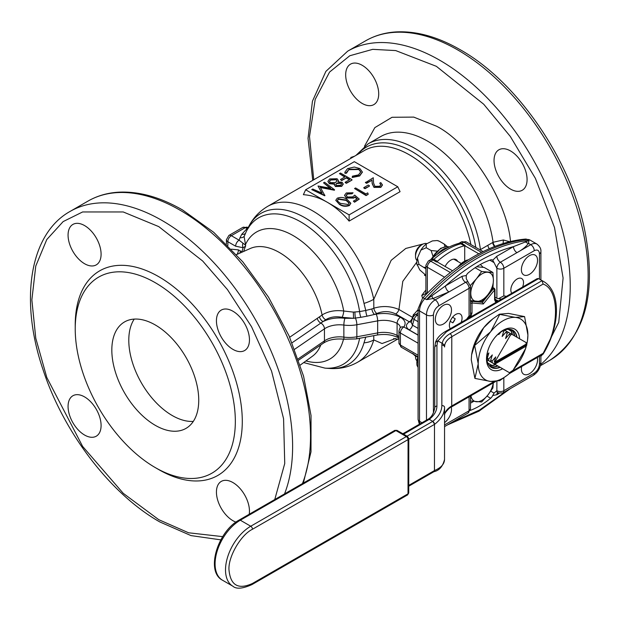 <?xml version="1.0" encoding="UTF-8"?>
<svg xmlns="http://www.w3.org/2000/svg" width="620" height="620" viewBox="0 0 620 620"><rect width="100%" height="100%" fill="white"/><g stroke="black" fill="none" stroke-linecap="round" stroke-linejoin="round"><path stroke-width="0.93" d="M242.893 243.435A4.913 3.945 78.3 0 0 243.087 247.737L245.597 246.163L245.621 245.28L239.103 240.18L240.041 237.646A4.913 3.852 -152.9 0 0 244.288 236.104M245.481 244.544A73.354 42.346 60 0 1 293.221 235.623A73.354 42.346 60 0 1 343.72 311.015L353.338 312.1L359.615 311.596A84.552 48.817 -120 0 0 307.528 226.222A84.552 48.817 -120 0 0 246.225 231.647L244.117 236.553L245.621 245.28M303.692 362.584L325.035 368.14L329.561 368.458A87.273 50.39 -120 0 0 364.002 342.837A24.583 17.569 16.2 0 0 373.775 339.93L373.783 335.653M364.506 146.227L374.837 127.627L392.049 117.273L413.749 117.11L436.379 126.147C470.038 143.042 507.369 201.345 510.531 241.94L503.316 239.979L493.078 242.281A93.915 54.219 -120 0 0 427.692 141.197A93.915 54.219 -120 0 0 380.734 136.547L368.11 143.832L355.965 155.388M232.942 349.378A23.358 13.485 60 0 1 217.69 328.801A23.358 13.485 60 0 1 221.27 310.085A23.358 13.485 60 0 1 232.942 311.24A23.358 13.485 60 0 1 248.202 331.824A23.358 13.485 60 0 1 244.621 350.54A23.358 13.485 60 0 1 232.942 349.378M235.956 522.118A23.358 13.485 60 0 1 232.942 520.699A23.358 13.485 60 0 1 217.69 500.123A23.358 13.485 60 0 1 221.27 481.407A23.358 13.485 60 0 1 232.942 482.561A23.358 13.485 60 0 1 249.225 514.251M84.576 435.039A23.358 13.485 60 0 1 69.324 414.462A23.358 13.485 60 0 1 72.904 395.746A23.358 13.485 60 0 1 84.576 396.901A23.358 13.485 60 0 1 99.835 417.485A23.358 13.485 60 0 1 96.255 436.201A23.358 13.485 60 0 1 84.576 435.039M84.576 263.725A23.358 13.485 60 0 1 69.324 243.141A23.358 13.485 60 0 1 72.904 224.424A23.358 13.485 60 0 1 84.576 225.579A23.358 13.485 60 0 1 99.835 246.163A23.358 13.485 60 0 1 96.255 264.88A23.358 13.485 60 0 1 84.576 263.725M75.229 328.933A113.212 65.364 60 0 1 155.287 282.712A113.212 65.364 60 0 1 235.337 421.368A113.212 65.364 60 0 1 155.287 467.589A113.212 65.364 60 0 1 75.229 328.933L75.229 324.919A118.125 68.2 -120 0 1 158.759 276.69A118.125 68.2 -120 0 1 242.288 421.368A118.125 68.2 -120 0 1 158.759 469.596L155.287 467.589M134.23 319.091A61.457 35.487 -120 0 0 128.79 340.264A61.457 35.487 -120 0 0 172.251 415.532A61.457 35.487 -120 0 0 193.3 421.406M111.825 350.06A61.457 35.487 -120 0 0 138.655 411.913A61.457 35.487 -120 0 0 186.016 428.374A61.457 35.487 -120 0 0 198.741 400.241A61.457 35.487 -120 0 0 171.918 338.388A61.457 35.487 -120 0 0 124.558 321.92A61.457 35.487 -120 0 0 111.825 350.06M397.784 186.767L400.063 191.673L349.114 221.092C342.504 213.148 335.265 206.894 327.383 202.322C319.494 197.788 311.496 195.238 303.374 194.688L305.652 189.774L354.33 161.673L397.784 186.767L349.114 214.869L305.652 189.774M445.106 266.476A10.571 6.107 -60 0 1 450.81 260.129A10.571 6.107 -60 0 1 456.095 259.61A10.571 6.107 -60 0 1 457.668 261.369M473.525 401.435A76.214 44.005 -60 0 1 472.541 402.008A76.214 44.005 -60 0 1 470.503 403.139M497.496 392.793A4.913 2.837 -120 0 0 496.876 394.723L492.706 395.521A4.913 2.837 -60 0 1 490.645 398.242A76.214 44.005 -60 0 1 479.493 406.022A76.214 44.005 -60 0 1 470.2 410.456M451.228 407.1A11.431 6.603 -60 0 1 444.563 422.623M443.424 305.35A11.431 6.603 -60 0 1 449.136 304.776A11.431 6.603 -60 0 1 450.887 313.937A11.431 6.603 -60 0 1 443.424 324.012A11.431 6.603 -60 0 1 437.704 324.578A11.431 6.603 -60 0 1 435.953 315.417A11.431 6.603 -60 0 1 443.424 305.35M450.205 321.323L452.848 322.849A8.975 5.177 120 0 0 455.204 318.757L452.569 317.231M450.291 328.709A8.975 5.177 -60 0 1 450.19 321.369A8.975 5.177 -60 0 1 455.716 314.449A8.975 5.177 -60 0 1 460.203 314.007A8.975 5.177 -60 0 1 461.133 322.454M529.464 255.665A11.431 6.603 -60 0 1 535.184 255.099A11.431 6.603 -60 0 1 536.936 264.26A11.431 6.603 -60 0 1 529.464 274.335A11.431 6.603 -60 0 1 523.753 274.9A11.431 6.603 -60 0 1 522.001 265.74A11.431 6.603 -60 0 1 529.464 255.665M511.787 293.268A8.975 5.177 -60 0 1 511.632 285.936A8.975 5.177 -60 0 1 517.173 278.969A8.975 5.177 -60 0 1 521.66 278.519A8.975 5.177 -60 0 1 522.559 287.06M537.292 357.507A11.431 6.603 -60 0 1 529.464 373.697A11.431 6.603 -60 0 1 523.753 374.263A11.431 6.603 -60 0 1 521.645 366.529M510.562 150.962A23.358 13.485 -120 0 0 498.883 149.8A23.358 13.485 -120 0 0 495.303 168.516A23.358 13.485 -120 0 0 510.562 189.1A23.358 13.485 -120 0 0 522.241 190.255A23.358 13.485 -120 0 0 525.822 171.538A23.358 13.485 -120 0 0 510.562 150.962M362.196 65.302A23.358 13.485 -120 0 0 350.517 64.147A23.358 13.485 -120 0 0 346.937 82.863A23.358 13.485 -120 0 0 362.196 103.439A23.358 13.485 -120 0 0 373.876 104.594A23.358 13.485 -120 0 0 377.456 85.885A23.358 13.485 -120 0 0 362.196 65.302M289.687 337.249L323.221 314.278C329.204 311.085 336.032 309.992 343.72 311.015A4.913 1.364 -78.2 0 1 342.062 317.293C335.699 316.138 330.251 316.952 325.733 319.742L292.051 342.79M319.432 316.812A4.913 3.077 -124.6 0 0 323.074 321.571C329.453 318.447 336.745 317.355 344.945 318.293A4.913 0.891 -82.5 0 0 343.86 325.074L343.86 337.117A19.669 11.354 0 0 0 324.454 340.876L298.189 358.879M371.868 308.962L373.829 308.217L373.775 299.282A24.583 9.711 -12.3 0 1 364.002 303.405L365.769 310.457L371.868 308.962A4.913 2.178 -110.4 0 0 374.472 314.464L367.063 316.177A4.913 1.209 79.8 0 1 365.769 310.457L359.615 311.596A4.913 1.201 -100.2 0 0 360.918 317.3L353.547 318.308L342.062 317.293M242.203 252.1A4.913 3.418 13.1 0 0 241.924 251.844L243.087 247.737L235.631 246.202A4.913 2.837 -60 0 1 239.103 240.18L231.338 235.693A4.913 2.837 120 0 0 227.858 241.715L235.631 246.202M231.423 249.178L238.359 249.883A4.913 3.069 -64.4 0 1 236.902 254.456M364.002 342.837L365.769 337.14M353.338 312.1L353.547 318.308L344.945 318.293M238.359 249.883L240.258 250.883A4.913 2.837 -60 0 1 239.785 253.169M240.041 237.646L241.761 234.306A4.913 3.844 -152.7 0 0 245.365 233.492M241.761 234.306L247.171 228.478L247.744 228.532M395.56 338.528L382.044 343.542L373.775 339.93A89.977 51.948 -120 0 1 357.616 362.227L397.924 338.962M416.849 262.051L402.799 281.325L398.939 309.481C390.778 306.063 382.408 305.644 373.829 308.217A4.913 2.488 -114.5 0 0 376.805 313.503L374.472 314.464L376.146 314.154A4.913 1.232 -100.5 0 1 377.658 320.873L377.658 332.917L356.849 336.784L356.849 324.74A24.583 14.19 180 0 1 343.86 325.074A19.669 11.354 180 0 0 324.454 328.833L324.454 340.876A4.913 3.069 -124.4 0 1 323.477 343.1L298.623 360.142M418.074 335.04L409.2 329.918C405.48 327.221 405.526 324.524 409.332 321.819L411.324 322.222M412.711 317.432A4.913 1.643 -164.5 0 0 412.579 317.363L398.939 309.481A4.913 2.837 -60 0 1 395.692 313.945C389.624 311 383.331 310.853 376.805 313.503M354.927 312.062A4.913 0.449 86.8 0 0 355.399 318.13A4.913 1.232 -100.5 0 1 356.849 324.74L377.658 320.873A19.669 11.354 180 0 1 397.102 323.377A9.835 5.681 180 0 1 397.35 323.516A9.835 5.681 180 0 1 400.225 327.531L399.978 327.988A4.913 3.666 37.6 0 1 403.876 326.972L418.074 335.172M470.906 244.582A89.977 51.948 -120 0 0 409.502 154.907A89.977 51.948 -120 0 0 364.513 150.451L267.638 206.383A89.977 51.948 -120 0 1 312.627 210.839A89.977 51.948 -120 0 1 373.775 299.282L391.142 260.338L405.798 248.442L423.321 243.939M411.262 322.509L412.525 325.182A4.913 2.837 -60 0 1 409.2 329.918M349.114 221.092L349.114 214.869M425.142 274.807L424.468 275.203A43.392 25.056 -60 0 1 425.025 274.776M395.692 313.945L409.332 321.819A4.913 2.837 -60 0 0 412.579 317.363A43.392 25.056 -60 0 1 413.269 315.045L418.074 309.675M422.6 298.15L421.755 295.523A43.392 25.056 -60 0 1 425.901 290.044M248.085 227.835A4.913 1.976 -71.9 0 0 247.171 228.478L245.249 227.664A4.913 2.728 -61.9 0 1 247.566 227.338L242.792 227.416L228.873 235.453L226.416 239.708L226.416 244.078M464.713 260.439L464.713 245.675L465.178 245.412A4.913 2.837 -60 0 1 464.279 245.791A73.757 42.578 120 0 0 437.332 261.353A4.913 2.837 -60 0 1 436.433 262.004L432.962 259.997A4.913 2.837 120 0 0 433.861 259.346L437.332 261.353M452.577 270.785L436.899 261.733L436.433 262.004M413.292 354.144A4.913 3.751 -26.7 0 0 414.114 354.826L418.074 357.112M418.074 328.391L412.525 325.182A52.855 30.52 -60 0 1 414.114 319.416A4.913 1.426 -162.4 0 1 412.602 317.742L411.3 322.338M343.193 184.14L341.69 186.364L335.435 186.527L334.428 184.892M334.668 184.194L329.39 183.714L327.872 181.381M338.388 180.745L338.202 181.838M351.982 180.079L346.386 183.311L345.201 182.629L345.201 182.226L346.386 182.908L351.982 180.079M349.424 179.792L346.239 177.948L341.667 180.591L340.488 179.506L341.667 180.591M344.712 177.064L339.458 173.631L345.053 176.863L340.488 179.506M380.858 184.946L379.75 183.179L380.874 184.737L379.742 186.248L374.914 186.349L373.565 183.055L373.263 177.731L365.451 182.644L366.629 183.326L371.985 180.234L372.178 183.667L373.976 187.395L380.866 187.364L382.416 185.039M369.435 186.132L365.01 188.689L363.832 188.007L363.832 187.604L365.01 188.286L369.435 186.132M368.172 194.355L366.04 195.579L354.547 188.542L366.04 195.184L368.172 194.355M354.547 201.818L359.259 199.097L354.547 202.221L353.361 201.136L354.547 202.221M356.996 199.043L354.873 197.175L353.741 198.09L346.363 198.005L344.588 195.424M359.259 199.097L354.694 195.099L352.749 196.897L347.433 197.036L346.208 195.37L347.44 193.665L352.036 193.393L353.067 192.797L352.036 193.797L347.44 194.068L346.224 195.571M350.765 203.391L349.37 205.546C345.689 206.809 342.349 206.406 339.357 204.344L335.862 200.384M362.344 172.174L359.654 175.987L352.23 177.498L352.23 177.095L359.654 175.584L359.654 175.987M360.762 172.035L358.755 169.516L348.742 169.694L346.549 173.174L344.96 173.298L344.875 172.375M334.544 189.743L324.562 182.226L323.524 182.83L330.724 188.248L318.029 186L322.152 193.177L312.774 189.038L311.736 189.635L324.764 195.393L320.214 187.124L334.544 189.743L334.397 190.232L320.478 187.573M324.919 195.3L324.764 195.788L311.736 189.635M321.842 193.037L318.029 186M330.003 188.116L323.524 182.83M479.996 249.829L480.461 249.604A93.915 54.219 -120 0 0 415.067 148.482A93.915 54.219 -120 0 0 368.11 143.832M426.893 293.655A4.913 2.837 180 0 1 425.901 291.942L425.568 293.725L421.755 295.523M425.901 291.942L425.901 265.252A4.913 2.837 180 0 0 427.343 267.259L427.343 293.206M414.454 315.208A4.913 1.589 22.2 0 0 413.509 314.402M418.074 313.154L414.827 314.968A4.913 2.837 -120 0 1 417.283 315.216L418.074 314.759M494.977 297.143L496.876 298.243L496.876 268.258L494.055 262.609L489.831 260.168M492.706 395.521L494.055 393.103L496.876 390.709L496.876 381.37M468.503 318.207L470.503 315.596L470.503 286.324L466.24 278.667L466.279 275.489A4.913 2.837 120 0 1 468.34 272.769A76.214 44.005 -60 0 1 490.645 259.896A4.913 2.837 -60 0 1 492.381 259.981A4.913 2.837 -60 0 1 492.706 260.229L494.055 262.609M478.795 253.805L464.713 245.675M335.435 186.124L341.69 185.961L343.209 183.939L342.108 182.311L337.993 181.877L338.404 180.536L337.11 178.746L329.67 178.94L327.879 181.435L329.39 183.311L334.668 183.791L334.413 184.698L335.435 186.527M341.69 185.961L341.69 186.364M329.39 183.311L329.39 183.714M346.386 183.311L346.386 182.908M351.982 179.676L340.488 173.034L339.458 173.631M341.667 180.188L346.239 177.948M346.239 177.545L349.773 179.591L345.201 182.226M365.451 182.241L366.629 183.326M366.629 182.923L371.985 180.234M371.985 179.839L372.178 183.272L373.976 187.395M373.976 186.992L380.866 186.961L380.866 187.364M380.866 186.961L382.424 184.845L380.781 182.582L379.75 183.179M365.01 188.689L365.01 188.286M369.435 185.737L368.257 185.055L363.832 187.604M366.04 195.579L366.04 195.184M368.172 193.952L367.66 192.882L365.893 193.905L355.578 187.945L354.547 188.542M347.44 193.665L347.44 194.068M352.036 193.393L352.036 193.797M353.067 192.797L346.317 192.952L344.573 195.222L346.363 198.005M346.363 197.602L353.741 197.687L353.741 198.09M353.741 197.687L354.873 197.175M354.873 196.78L357.275 198.881L353.361 201.136M339.357 203.941C342.349 206.003 345.689 206.406 349.37 205.142L350.781 203.19L347.169 199.431C344.24 197.362 340.946 196.935 337.288 198.167L335.846 200.183L339.357 204.344M349.37 205.142L349.37 205.546M359.654 175.584L362.351 171.972L359.863 168.562L354.307 167.036L347.556 168.617L344.867 172.174L344.96 173.298M344.96 172.895L346.549 172.771L346.549 173.174M348.742 169.694L346.526 172.329M348.742 169.291L358.755 169.113L358.755 169.516M358.755 169.113L360.77 171.833L358.538 174.871L352.447 176.173L352.23 177.095M324.764 195.393L324.764 195.788M334.397 189.828L334.397 190.232M480.57 250.154A4.913 2.837 60 0 1 480.461 249.604L492.644 242.529A4.913 2.837 -120 0 0 494.558 246.543M506.416 296.36L503.828 295.88L498.511 298.67L496.876 298.243M470.448 315.751L469.061 315.952L466.527 319.346M452.848 322.849A52.855 30.52 -60 0 1 455.204 318.757M340.566 185.248L336.513 185.55L335.815 184.504L336.838 183.14L341.054 182.9L341.682 183.807L340.566 185.248M335.629 182.474L330.398 182.706L329.468 181.342L330.832 179.63L336.04 179.32L336.97 180.683L335.629 182.474M348.161 204.484L340.388 203.352L337.939 201.43L337.435 200.283L338.427 198.865L346.138 200.035L349.153 203.05L348.161 204.484M351.928 157.72L350.85 157.457A19.669 11.354 180 0 1 351.594 157.914M354.446 156.263L350.85 157.457L350.85 158.34M468.046 282.069A4.913 2.837 120 0 0 465.581 282.309L448.973 291.904A4.913 2.837 60 0 1 445.501 285.882C468.162 265.771 490.823 252.689 513.484 246.628A4.913 2.837 -120 0 0 516.964 252.65L500.356 262.237A4.913 2.837 120 0 0 496.876 268.258A4.913 2.837 180 0 0 503.828 268.258A4.913 2.837 -120 0 0 500.356 262.237A4.913 2.837 -120 0 1 496.876 256.215L492.706 260.229M419.872 423.948A12.291 7.099 -60 0 1 419.515 421.321L419.515 310.915L426.475 314.929A12.291 7.099 -60 0 1 435.163 299.879L448.973 291.904L432.868 298.553L426.529 299.646L445.501 285.882L462.109 276.288L466.279 275.489M421.972 422.739L419.515 421.321A4.913 2.837 180 0 1 418.074 419.314L418.074 308.907A4.913 2.837 180 0 0 419.515 310.915A12.291 7.099 -60 0 1 424.793 298.638L426.529 299.646A184.272 106.392 -60 0 1 528.976 240.498L528.48 243.35C525.954 246.814 522.118 249.914 516.964 252.65L530.774 244.675L528.48 243.35A4.913 3.836 -152.2 0 1 525.496 241.916L528.976 240.498L527.24 239.498A4.913 3.728 -94.8 0 0 525.458 239.08L529.968 240.049L536.92 244.063A12.291 7.099 -60 0 0 530.774 244.675A4.913 2.837 -120 0 1 534.254 250.697L503.828 268.258L503.828 295.88M336.838 183.14L335.839 184.698M341.667 184.016L341.054 182.9M341.054 183.303L336.838 183.543M330.832 179.63L329.483 181.536M336.962 180.893L336.04 179.32M336.04 179.722L330.832 180.033M349.137 203.244L346.138 200.431L338.427 199.268L338.427 198.865M338.427 199.268L337.451 200.485M503.316 239.979A4.913 0.527 -85.6 0 1 503.099 243.552M496.876 256.215L513.484 246.628L525.496 241.916M470.503 286.324A4.913 2.837 180 0 1 469.061 288.331L438.642 305.9A4.913 2.837 -120 0 0 435.163 299.879L432.868 298.553A4.913 1.17 80 0 1 431.954 295.918M492.45 288.315L493.311 288.812L482.445 302.328L481.229 301.622M469.596 316.804L470.247 317.208M470.503 313.046A1.232 0.713 180 0 0 472.014 312.945L472.014 302.978A1.232 0.969 -84.9 0 0 471.58 301.351L470.503 300.731M492.931 287.541L494.357 288.362A1.232 0.713 -60 0 0 493.745 288.424A1.232 0.713 -60 0 0 493.311 288.812L494.613 289.928L494.613 299.894A1.232 0.713 180 0 0 494.977 299.398L494.977 289.424A1.232 0.713 180 0 1 494.613 289.928L483.313 303.986L472.014 302.978A1.232 0.713 180 0 1 470.503 303.079M494.977 299.398L495.636 301.142A4.913 2.837 -60 0 0 495.736 301.196A1.232 0.713 -60 0 1 495.76 301.212L495.736 301.196A1.232 1 116 0 1 496.186 302.258M470.503 302.173A1.232 0.713 -60 0 1 471.146 301.475A1.232 0.713 -60 0 1 471.58 301.351L482.445 302.328L483.313 303.986M496.984 301.8A1.232 0.589 -127.2 0 0 496.55 301.444L496.225 301.692M497.744 301.359A39.331 22.707 120 0 0 497.163 301.243A1.232 0.984 100.1 0 1 497.457 301.522M494.752 362.158L494.853 363.149L526.76 344.581A23.358 13.485 120 0 0 526.768 343.193M526.651 344.767A35.123 20.282 120 0 1 526.628 344.875L525.574 348.642L513.12 370.179L509.454 372.69L486.987 359.685M501.936 368.358L509.454 372.69M493.939 363.738L495.225 364.475M490.079 366.521A21.468 12.392 120 0 0 497.511 365.792L499.798 367.118M487.01 355.19L488.886 352.943L487.312 358.236L488.731 359.05L492.296 354.911L490.722 360.204L492.187 361.049L495.752 356.911L494.272 361.879L494.791 362.181L510.438 335.118L509.167 334.382L505.579 338.52L507.168 333.235L505.719 332.397L502.138 336.521L503.727 331.243L502.588 330.584M500.859 332.056L498.736 334.56L499.131 333.328M504.021 329.778L510.531 333.545M509.167 334.382L510.539 333.537L526.892 343.015L526.132 344.123L526.109 342.565M525.574 348.642L525.977 346.216L494.791 364.188M525.977 346.216L526.829 344.991M487.312 358.236L487.359 359.902M488.777 360.716L488.731 359.05M490.722 360.204L490.769 361.871M492.233 362.716L492.187 361.049M494.853 363.149L494.326 363.925M503.727 331.243L505.099 330.398M507.09 331.553L505.719 332.397M507.168 333.235L508.539 332.39M510.438 335.118A23.358 13.485 -60 0 1 511.857 334.304M494.791 362.181L526.132 344.123M403.574 434.171L429.272 419.36C434.271 415.361 436.821 410.921 436.922 406.038A2.457 1.837 180 0 0 434.736 407.867L434.736 407.867C433.675 413.563 431.427 417.368 427.994 419.275L429.272 419.36L432.752 421.368C438.681 416.632 441.711 411.37 441.843 405.589L441.851 345.146A2.457 1.837 0 0 1 444.579 346.975L444.695 345.356L442.238 343.294C442.897 339.566 445.501 336.365 450.043 333.684L542.082 280.659L538.524 278.605L537.176 278.644L445.338 331.56C440.541 334.312 437.309 337.76 435.651 341.891L435.62 341.992M436.922 406.038L436.93 345.603L437.72 340.806L442.238 343.294M436.93 345.603A2.457 1.837 180 0 0 434.744 347.425L434.736 407.867M437.72 340.806L435.558 342.434M538.524 278.605L539.601 279.186A61.457 35.487 120 0 0 538.602 278.651L446.571 331.677L437.914 340.861M407.053 436.178L432.752 421.368L434.636 424.289C441.122 419.26 444.439 413.633 444.571 407.418L444.571 407.418A2.457 1.837 0 0 1 444.571 407.418L444.525 459.482C442.812 466.465 439.255 470.549 433.861 471.727M408.75 486.212L433.938 471.696L434.597 470.487C441.084 467.728 444.393 464.055 444.525 459.474L444.525 459.482M444.633 414.64L444.61 414.92C443.091 414.462 450.593 406.379 451.213 407.115A2.457 1.418 -120 0 0 451.724 405.984A24.583 14.183 0 0 0 444.633 414.64L444.563 415.121M450.043 333.684A2.457 1.418 60 0 1 451.779 336.699L543.12 284.069L542.082 280.659A61.457 35.487 -60 0 1 543.073 281.193L539.601 279.186M509.09 373.759L543.043 354.198L543.066 353.353L511.454 371.566M494.946 364.32L486.987 359.709L495.194 364.49M491.327 369.69A23.413 13.516 120 0 0 502.618 368.745M502.657 368.768A23.413 13.516 -60 0 1 491.35 369.698A23.413 13.516 -60 0 1 486.499 358.98A23.413 13.516 -60 0 1 496.721 335.42A23.413 13.516 -60 0 1 514.771 329.142A23.413 13.516 -60 0 1 519.591 338.784M488.808 347.913A21.468 12.392 120 0 0 486.871 357.601A21.468 12.392 120 0 0 491.319 367.428A21.468 12.392 120 0 0 500.162 367.319M491.141 367.327A21.468 12.392 120 0 0 499.821 367.11M526.768 344.278A35.123 20.282 120 0 0 527.511 340.349A35.123 20.282 120 0 0 527.899 335.087L524.582 316.611L508.524 313.402L499.418 314.201L492.815 318.851L483.685 327.74L474.579 345.1L478.221 363.762A35.123 20.282 120 0 0 490.645 381.432A35.123 20.282 120 0 0 507.424 375.131A35.123 20.282 120 0 0 511.864 371.155M490.234 366.66A21.468 12.392 120 0 0 497.868 366.002M495.248 364.459A21.468 12.392 -60 0 1 489.141 365.506M489.273 365.684A21.468 12.392 120 0 0 495.605 364.669M513.678 369.226A35.123 20.282 120 0 0 515.476 367.087A35.123 20.282 120 0 0 525.496 348.781M527.511 340.349L527.899 335.087A35.123 20.282 120 0 0 515.476 317.417A35.123 20.282 120 0 0 490.645 331.754A35.123 20.282 120 0 0 478.221 363.762L474.912 378.409L490.645 381.432L499.751 380.626L507.424 375.131M519.544 338.76A23.413 13.516 120 0 0 514.747 329.127M524.582 316.611L515.476 317.417L499.751 314.394L490.645 331.754L474.912 345.294M517.018 337.296A21.468 12.392 120 0 0 512.779 330.251A21.468 12.392 120 0 0 504.579 330.096M502.975 330.809A21.468 12.392 120 0 0 494.628 337.838M474.912 378.409L471.27 359.747L471.611 354.818L474.579 345.1M516.662 337.086A21.468 12.392 120 0 0 512.601 330.15M492.815 318.851L491.738 319.695A35.123 20.282 120 0 0 483.685 327.74A35.123 20.282 120 0 0 471.657 354.485A35.123 20.282 120 0 0 471.618 354.733M514.732 335.963A21.468 12.392 120 0 0 511.578 329.693M514.375 335.761A21.468 12.392 120 0 0 511.376 329.631M510.028 329.321A21.468 12.392 -60 0 1 512.081 334.436M512.438 334.637A21.468 12.392 120 0 0 510.245 329.36M415.516 356.004L415.516 356.779A9.835 5.681 120 0 0 416.981 360.863M415.547 356.019A9.835 5.681 120 0 0 415.516 356.779M493.388 381.579L492.931 387.934L487.746 395.227L481.632 401.985L470.332 400.977M470.503 399.45L470.758 395.847M493.241 382.889A15.981 9.223 -60 0 1 487.746 395.227A15.981 9.223 -60 0 1 476.447 401.752A15.981 9.223 -60 0 1 470.944 395.738M426.917 243.66A9.835 5.681 120 0 0 422.468 244.373A9.835 5.681 120 0 0 415.516 256.417A9.835 5.681 120 0 0 416.981 260.501M422.468 244.373L420.732 245.373A7.378 4.255 120 0 0 415.516 254.409L415.516 256.417M470.332 285.549L476.447 278.791L481.632 271.49L492.931 272.498L484.181 267.453L476.563 266.771M481.632 271.49L475.106 267.724M492.931 272.498L493.396 280.302L492.931 287.564L487.746 294.864L481.632 301.622L470.332 300.615M470.503 299.088L470.503 287.269M476.447 278.791A15.981 9.223 -60 0 1 487.746 272.265A15.981 9.223 -60 0 1 493.396 280.302A15.981 9.223 -60 0 1 487.746 294.864A15.981 9.223 -60 0 1 476.447 301.39A15.981 9.223 -60 0 1 470.797 293.353A15.981 9.223 -60 0 1 476.447 278.791M436.945 251.085L431.132 250.55L432.861 255.882M431.132 250.55L426.265 247.744L426.196 244.024L432.404 240.917L437.146 240.544L439.286 241.211L444.153 244.024L445.067 246.659M447.268 246.551L444.153 244.024M439.286 241.211L437.945 240.692M416.996 264.864L419.012 264.453L417.438 258.075A16.577 9.571 120 0 0 416.896 264.012L419.794 269.964L425.901 275.28M419.012 264.453L425.901 268.755M425.901 267.491L423.879 267.267M417.438 258.075L420.887 250.108L426.265 247.744M426.196 244.024A16.577 9.571 120 0 0 420.887 250.108M416.896 264.012A16.577 9.571 120 0 0 416.981 264.717M418.074 364.483L417.314 358.941L417.95 357.407M418.074 367.373L417.051 365.552L418.074 364.901M417.314 358.941A16.577 9.571 120 0 0 416.896 364.374A16.577 9.571 120 0 0 417.028 365.382M252.479 529.247C240.824 534.796 227.99 556.993 228.989 569.881C230.462 585.381 238.281 589.914 252.433 583.474L408.022 493.822L408.068 439.596L252.479 529.247A2.457 1.418 60 0 0 250.744 526.233A35.65 20.584 120 0 0 227.439 557.644A35.65 20.584 120 0 0 232.895 586.226L222.472 580.204A35.65 20.584 120 0 1 217.008 551.622A35.65 20.584 120 0 1 240.32 520.211L395.901 430.567L406.332 436.589L250.744 526.233L240.32 520.211A2.457 1.418 60 0 0 239.088 520.095C217.86 531.301 205.243 571.361 222.472 580.204M284.541 493.9A184.38 106.454 60 0 0 162.239 220.588A184.38 106.454 60 0 0 70.044 211.451L87.955 201.12A184.38 106.454 60 0 1 180.141 210.25A184.38 106.454 60 0 1 302.436 483.592M243.691 251.433A72.114 41.633 60 0 1 245.597 246.163M325.733 319.742A4.913 3.077 55.4 0 1 322.09 314.983A62.294 35.968 -120 0 0 279.504 252.565A62.294 35.968 -120 0 0 250.302 248.488L236.499 254.634M222.704 536.633L188.565 532.782L158.759 519.676L123.225 493.303L82.623 446.408L46.787 377.456L35.766 338.202L31.86 299.879L35.766 266.058L46.787 239.537L63.147 221.588L82.623 211.955L123.225 211.955L158.759 226.61L202.67 261.012L227.447 289.587L251.549 326.748L271.56 371.124L283.572 418.725L284.743 463.512L274.761 499.534M343.526 339.132A73.354 42.346 60 0 1 305.97 360.925M325.035 368.14A84.552 48.817 -120 0 0 359.608 338.295M357.841 154.31A91.946 53.087 60 0 1 412.285 151.699A91.946 53.087 60 0 1 475.804 247.403M525.458 239.08C508.695 240.552 491.389 246.435 473.556 256.711C455.793 267.019 438.797 280.844 422.569 298.189A4.913 1.496 -137 0 1 424.793 298.638A184.272 106.392 -60 0 1 476.013 256.959A184.272 106.392 -60 0 1 527.24 239.498A12.291 7.099 -60 0 1 529.968 240.049M540.671 364.521A184.38 106.454 -120 0 0 557.706 214.497A184.38 106.454 -120 0 0 439.859 60.303A184.38 106.454 -120 0 0 347.665 51.173L325.88 71.385L312.449 101.2L308.039 138.338L312.744 180.343M313.751 179.761L309.504 136.532L315.2 99.394L329.569 72.067L349.796 55.746L372.697 49.344L395.7 50.577L436.379 66.325L483.716 104.23L510.299 136.431L535.37 178.328L554.497 227.478L563.092 278.039L558.744 322.33L542.709 354.237M507.71 390.127L479.493 410.037L451.275 422.716M457.762 49.964A184.38 106.454 -120 0 0 365.567 40.835C374.837 35.518 385.121 32.535 396.444 31.899C416.632 30.938 437.898 36.882 460.218 49.724C516.925 81.491 570.16 158.821 584.691 230.152C596.952 293.012 585.373 336.358 549.956 360.197A184.38 106.454 -120 0 0 578.212 212.443A184.38 106.454 -120 0 0 457.762 49.964M398.954 336.776A9.835 5.681 0 0 0 397.35 335.56A9.835 5.681 0 0 0 397.102 335.42A19.669 11.354 0 0 0 377.658 332.917A4.913 1.232 -100.5 0 1 377.045 335.048C385.105 333.777 392.135 334.653 398.125 337.675A4.913 2.736 -61.7 0 1 397.102 335.42L397.102 323.377A4.913 2.736 -61.7 0 1 400.458 317.285C393.328 313.72 385.221 312.681 376.146 314.154M300.258 365.072L312.48 356.19A62.294 35.968 -120 0 0 320.827 344.922M294.647 349.262L324.454 328.833A4.913 3.069 -124.4 0 0 320.788 323.036A4.913 3.077 -124.6 0 1 317.238 318.324M323.477 343.1C328.817 339.675 335.761 338.381 344.309 339.225A4.913 0.891 -82.5 0 1 343.86 337.117A24.583 14.19 0 0 0 356.849 336.784A4.913 1.232 -100.5 0 1 356.237 338.923L377.045 335.048M227.858 245.52L227.858 241.715A4.913 2.837 180 0 1 226.416 239.708M240.258 250.883L241.924 251.844A4.913 2.837 120 0 1 241.909 252.231M367.063 316.177L360.918 317.3M364.002 303.405A87.273 50.39 -120 0 0 308.838 220.178A87.273 50.39 -120 0 0 248.217 227.571L246.225 231.647M242.792 227.416A4.913 2.837 -120 0 1 245.249 227.664L231.338 235.693A4.913 2.837 -120 0 0 228.873 235.453M400.458 317.285C405.131 320.098 406.271 323.33 403.876 326.972A4.913 2.837 120 0 0 400.396 332.994L418.074 343.201M418.074 355.252L400.396 345.038A4.913 2.837 120 0 0 401.411 347.293L418.074 356.911M399.978 327.988L398.954 330.987A4.913 2.837 0 0 0 400.396 332.994L400.396 345.038A4.913 2.837 180 0 1 398.954 343.031L401.411 347.293M425.901 276.032L424.468 275.203M413.974 354.547A52.855 30.52 120 0 0 414.114 354.826A4.913 2.837 120 0 0 414.827 355.601L412.897 353.555M418.074 321.703L414.114 319.416A4.913 2.837 -60 0 1 417.283 315.216L418.074 315.673M444.579 277.21L427.343 267.259A4.913 2.837 120 0 1 430.815 261.237L432.962 259.997A4.913 2.837 60 0 0 430.505 259.757L428.358 260.989L425.901 265.252M490.761 391.197L494.055 393.103M464.279 245.791L460.807 243.784A73.757 42.578 120 0 0 433.861 259.346A4.913 2.007 48.5 0 0 431.497 259.021L430.505 259.757M413.269 315.045A4.913 1.426 -162.4 0 1 414.028 315.549M372.178 183.272L372.178 183.667M492.644 242.529L493.078 242.281A4.913 2.837 60 0 0 495.047 246.357M450.353 272.513L430.815 261.237A4.913 2.837 -120 0 0 428.358 260.989M497.891 392.468L497.209 392.762L497.891 392.956A4.913 2.837 120 0 1 496.876 390.709A4.913 2.837 0 0 0 503.828 390.709L503.828 377.867M490.645 398.242L487.002 396.141M469.061 396.823L469.061 410.781A4.913 2.837 0 0 0 470.503 408.774L470.503 395.994M469.061 315.952L469.061 288.331A4.913 2.837 60 0 0 465.581 282.309A4.913 2.837 60 0 1 462.109 276.288M465.178 245.412L461.706 243.404A4.913 2.837 120 0 1 460.807 243.784A4.913 3.472 -105 0 0 458.63 243.435C449.392 245.993 440.347 251.185 431.497 259.021M481.546 252.387L463.845 242.164L461.706 243.404A4.913 2.837 -120 0 0 459.242 243.156L458.63 243.435M489.289 248.728A4.913 2.837 60 0 1 487.87 245.326M466.302 241.924A4.913 2.837 120 0 0 463.845 242.164A4.913 2.837 60 0 0 461.389 241.924L466.302 241.924L483.089 251.612M542.454 354.539L540.904 356.298M497.891 392.956L502.812 392.956A4.913 2.837 -120 0 0 503.828 390.709L534.254 373.139C537.4 370.946 539.136 367.939 539.462 364.111L539.462 356.26M539.462 279.108L539.462 253.704C539.136 250.255 537.4 249.256 534.254 250.697M496.876 394.723L499.077 393.452M444.555 424.925L469.061 410.781A4.913 2.837 60 0 1 468.046 413.029L470.503 408.774M438.642 305.9C435.488 308.094 433.752 311.101 433.427 314.929L433.427 412.99M433.427 314.929A4.913 2.837 180 0 1 426.475 314.929L426.475 420.143M346.138 200.431L346.138 200.035M539.462 253.704A4.913 2.837 0 0 0 540.904 251.697C541.19 248.946 539.865 246.396 536.92 244.063M539.462 364.111A4.913 2.837 0 0 0 540.904 362.103L540.904 355.43M534.254 373.139A4.913 2.837 60 0 1 533.231 375.394C537.99 372.233 540.547 367.8 540.904 362.103M496.372 302.157L495.76 301.212A1.232 0.713 -60 0 1 495.829 301.266M458.095 266.701A18.437 10.649 -60 0 1 468.394 259.811M494.613 288.928A1.232 0.713 180 0 1 494.977 289.424L494.357 288.362M472.014 312.945L470.611 317.448M496.015 302.777L494.613 299.894M495.225 300.677L496.55 301.444A1.232 0.713 120 0 1 497.163 301.243L495.024 300.01M498.387 300.995L498.116 300.839A39.331 22.707 120 0 0 494.977 299.53M441.851 345.146L441.998 343.224M408.789 439.193L434.488 424.382A2.457 1.418 -120 0 0 432.752 421.368M433.938 471.696A2.457 1.418 -120 0 0 434.45 470.572L408.75 485.382M434.636 424.289A34.418 19.848 0 0 1 434.488 424.382L434.45 470.572A34.418 19.848 180 0 0 434.597 470.487M441.843 405.589A2.457 1.837 0 0 1 444.571 407.41L444.525 459.474M446.571 331.677A2.457 1.418 -120 0 0 445.338 331.56M444.695 345.356A24.583 14.183 180 0 1 451.779 336.699L451.724 405.984L494.078 381.579M543.12 284.069C559.651 289.788 559.62 328.569 543.066 353.353M511.066 331.034L508.036 329.274M487.754 362.987L491.993 365.444M408.743 492.822L407.511 494.954A2.457 1.418 -120 0 0 408.022 493.822A2.457 1.418 0 0 0 408.743 492.822L408.789 438.596A2.457 1.418 180 0 1 408.068 439.596A2.457 1.418 -120 0 0 406.332 436.589A2.457 1.418 120 0 1 407.557 436.464L397.125 430.443A2.457 1.418 120 0 0 395.901 430.567A2.457 1.418 -120 0 0 394.669 430.443L239.088 520.095M252.433 583.474A2.457 1.418 60 0 1 251.929 584.598C242.621 588.736 236.282 589.279 232.895 586.226M447.772 247.698A18.189 10.501 120 0 0 442.982 249.395A18.189 10.501 120 0 0 437.1 254.44M449.213 246.977A18.189 10.501 120 0 0 441.246 248.388A18.189 10.501 120 0 0 431.66 258.881M87.955 201.12C97.216 195.796 107.508 192.82 118.823 192.177C139.019 191.216 160.278 197.16 182.606 210.002L213.699 232.306L242.87 261.919L268.499 297.151L289.129 335.978L303.583 376.208L311.031 415.547L311 451.825L303.382 483.042M70.044 211.451C29.574 233.957 19.39 300.289 42.92 369.295C63.403 432.318 110.593 494.109 159.782 521.924L190.991 535.595L220.821 539.857M329.561 368.458C339.566 369.179 348.921 367.102 357.616 362.227M510.43 388.554L478.981 411.168L447.477 424.901M540.4 365.715L549.956 360.197M344.309 339.225L356.237 338.923M244.419 235.871L244.117 236.553M267.638 206.383C259.067 211.482 252.596 218.542 248.217 227.571M398.954 339.303L393.529 338.597M398.125 337.675L398.954 338.179M398.954 330.987L398.954 343.031M248.697 227.811L247.566 227.338M418.074 357.484L414.827 355.601M412.602 317.742L414.827 314.968M334.413 184.698L334.413 185.093M343.209 183.939L343.209 184.342M338.404 180.536L338.404 180.939M382.424 184.845L382.424 185.248M344.573 195.222L344.573 195.625M335.846 200.183L335.846 200.585M350.781 203.585L350.781 203.19M362.351 171.972L362.351 172.375M344.867 172.174L344.867 172.577M498.511 298.67L501.665 299.103M418.074 419.314L419.353 424.25M418.074 308.907L422.569 298.189M461.389 241.924L459.242 243.156M540.904 279.938L540.904 251.697M502.812 392.956L533.231 375.394M444.555 426.591L468.046 413.029M347.665 51.173L365.567 40.835M455.25 268.778L468.976 259.447M483.236 267.367L480.368 264.538M496.147 299.894L494.977 299.049M498.116 300.839L494.977 299.507M402.861 433.752L428.079 419.221M435.628 341.961L434.744 347.409M451.213 407.115L495.643 381.509M543.143 354.097C560.441 326.027 561.332 291.075 543.073 281.193M453.786 259.129L460.505 263.004M437.146 240.544L438.17 240.731M416.896 364.374L417.051 365.552M407.511 494.954L251.929 584.598M408.789 438.596L407.557 436.464M394.669 430.443L397.125 430.443M430.683 259.64L440.634 248.326L446.679 246.528L449.229 246.969"/></g></svg>
